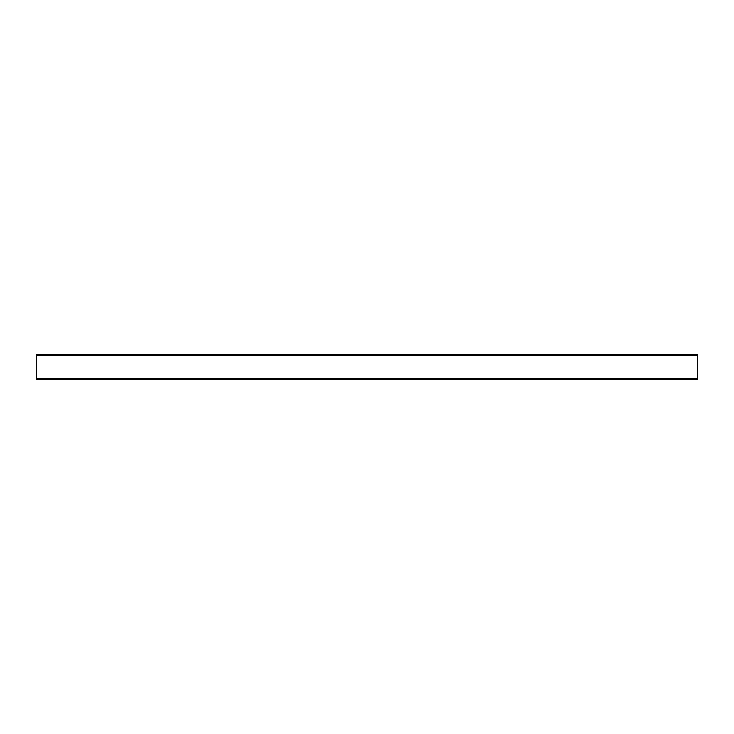 <?xml version="1.0" encoding="UTF-8"?>
<svg xmlns="http://www.w3.org/2000/svg" width="734" height="734" viewBox="0 0 734 734"><rect width="100%" height="100%" fill="white"/><g stroke="black" fill="none" stroke-linecap="round" stroke-linejoin="round"><path stroke-width="1.1" d="M36.7 354.366L36.7 379.634L697.3 379.634L697.3 354.366L36.7 354.366L697.3 354.366M36.7 379.634L697.3 379.634M36.7 355.274L697.3 355.274M36.7 378.726L697.3 378.726"/></g></svg>
